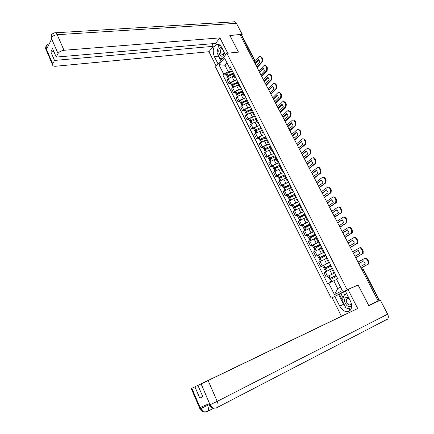 <?xml version="1.0" encoding="UTF-8"?>
<svg xmlns="http://www.w3.org/2000/svg" width="434" height="434" viewBox="0 0 434 434"><rect width="100%" height="100%" fill="white"/><g stroke="black" fill="none" stroke-linecap="round" stroke-linejoin="round"><path stroke-width="0.65" d="M333.323 297.138L347.162 289.814L226.868 53.273L238.478 52.129L229.911 35.463L240.035 34.677L378.166 300.963L379.121 300.496L363.198 269.834L361.587 268.999M226.868 53.273L215.508 66.95L331.185 298.104M368.661 305.574L378.166 300.963M368.732 305.536L358.126 284.899L347.162 289.814M362.233 270.246L363.578 269.704L379.479 300.317L379.121 300.496M240.224 35.045L241.771 35.192L254.709 60.109M234.208 76.465L232.06 76.737L228.121 78.814L227.096 79.986L228.989 83.746L230.015 82.585L234.892 80.382M233.318 72.879L233.02 74.122M230.834 83.496L228.989 83.746M235.982 78.131L234.816 77.67L235.25 76.682M238.716 85.368L236.573 85.666L232.613 87.744L231.577 88.894L233.481 92.686L234.528 91.541L239.422 89.328M237.892 81.89L237.572 83.106M235.326 92.415L233.481 92.686M240.539 87.12L239.389 86.692L239.834 85.726M243.262 94.341L241.12 94.661L237.143 96.744L236.091 97.878L238.011 101.702L239.074 100.574L243.995 98.344M242.498 90.972L242.156 92.16M239.856 101.41L238.011 101.702M245.134 96.185L243.995 95.784L244.456 94.84M247.841 103.384L245.709 103.731L241.711 105.815L240.642 106.932L242.579 110.784L243.653 109.677L248.601 107.431M247.136 100.129L246.783 101.285M244.418 110.469L242.579 110.784M249.767 105.321L248.639 104.952L249.111 104.024M252.463 112.498L250.331 112.873L246.311 114.961L245.232 116.062L247.185 119.941L248.27 118.851L253.244 116.589M251.818 109.363L251.443 110.486M249.018 119.605L247.185 119.941M254.438 114.527L253.32 114.191L253.809 113.29M257.118 121.688L254.986 122.084L250.955 124.178L249.854 125.258L251.823 129.175L252.924 128.095L257.926 125.822M256.537 118.666L256.141 119.762M253.657 128.817L251.823 129.175M259.147 123.809L258.04 123.511L258.545 122.627M261.81 130.949L259.684 131.377L255.631 133.466L254.514 134.535L256.499 138.479L257.617 137.421L262.651 135.126M261.295 128.046L260.877 129.11M258.328 138.099L256.499 138.479M263.888 133.173L262.798 132.902L263.319 132.039M266.541 140.285L264.42 140.741L260.346 142.835L259.217 143.882L261.214 147.858L262.353 146.817L267.409 144.511M266.085 137.507L265.651 138.538M263.042 147.452L261.214 147.858M268.673 142.607L267.594 142.368L268.131 141.533M271.31 149.697L269.188 150.18L265.098 152.274L263.953 153.305L265.966 157.314L267.122 156.294L272.21 153.967M270.924 147.045L270.469 148.037M267.789 156.886L265.966 157.314M273.496 152.117L272.427 151.916L272.981 151.103M276.116 159.186L274 159.696L269.888 161.795L268.727 162.804L270.756 166.846L271.928 165.842L277.055 163.499M275.796 156.658L275.319 157.623M272.579 166.396L270.756 166.846M278.357 161.708L277.304 161.54L277.874 160.748M280.961 168.755L278.85 169.293L273.539 172.379L275.59 176.459L276.778 175.472L281.937 173.106M280.711 166.352L280.212 167.28M277.407 175.982L275.59 176.459M283.261 171.376L282.219 171.24L282.805 170.475M285.849 178.401L283.744 178.965L278.395 182.036L280.462 186.148L281.661 185.182L286.863 182.795M285.67 176.128L285.149 177.023M282.274 185.643L280.462 186.148M288.203 181.124L287.178 181.027L287.78 180.289M290.775 188.123L288.675 188.719L283.288 191.774L285.371 195.913L286.592 194.974L291.838 192.56M290.666 185.985L290.124 186.842M287.178 195.392L285.371 195.913M293.189 190.955L292.174 190.895L292.793 190.179M295.738 197.931L293.644 198.55L288.225 201.588L290.324 205.765L296.856 202.407M295.706 195.924L295.142 196.748M292.125 205.217L290.324 205.765M298.212 200.866L297.214 200.844L297.849 200.15M300.751 207.815L298.663 208.466L293.2 211.483L295.315 215.698L301.923 212.329M300.784 205.944L300.203 206.736M297.116 215.123L295.315 215.698M303.279 210.864L302.297 210.875L302.948 210.213M305.796 217.781L303.713 218.465L298.212 221.465L300.35 225.713L307.039 222.333M305.91 216.051L305.303 216.805M302.145 225.11L300.35 225.713M308.39 220.944L307.424 220.993L308.091 220.353M310.89 227.834L303.274 231.528L305.428 235.808L312.214 232.407M311.08 226.244L310.446 226.96M307.218 235.179L305.428 235.808M313.543 231.105L312.594 231.197L313.277 230.584M316.028 237.973L308.373 241.673L310.543 245.997L317.455 242.563M316.294 236.525L315.637 237.203M312.328 245.34L310.543 245.997M318.74 241.358L317.807 241.483L318.507 240.903M321.203 248.194L313.516 251.91L315.708 256.266L322.771 252.789M321.545 246.892L320.867 247.532M317.487 255.583L315.708 256.266M323.981 251.693L323.064 251.861L323.786 251.308M326.428 258.501L318.702 262.228L320.91 266.622L328.207 263.069M326.851 257.351L326.146 257.948M330.713 264.968L323.894 268.31L322.668 265.874L320.91 266.622M329.27 262.12L328.364 262.331L329.108 261.805M331.647 268.917L323.938 272.633L326.162 277.066L333.865 273.349M332.2 267.897L331.467 268.456M336.014 275.422L329.156 278.758L327.925 276.306L326.162 277.066M334.598 272.639L333.713 272.888L334.473 272.389M228.002 64.91L224.937 65.252L228.224 71.773L230.394 71.507M231.463 69.212L230.324 69.348L224.492 57.972L218.915 64.655L224.937 65.252L226.966 62.859M336.692 279.518L333.768 280.765L337.723 288.594L334.484 294.664L342.296 290.585L336.421 278.991L337.516 278.389L230.156 66.641L229.353 67.574M334.484 294.664L328.728 283.212L333.768 280.765M228.224 71.773L223.694 74.165L222.913 75.077L327.67 283.793L328.728 283.212M223.694 74.165L218.915 64.655M356.829 285.572L358.126 284.899M337.723 288.594L340.533 287.102M226.38 74.643L222.913 75.077M233.118 73.145L227.986 75.44L227.27 76.417L228.083 76.655M226.298 74.485L226.944 73.368L232.385 71.04M227.796 77.458L228.447 76.351L233.036 74.154M228.751 76.129L228.072 76.048L228.458 75.543L232.906 73.617M232.705 76.655L234.089 76.227M256.923 67.237L261.848 61.834L262.049 58.937L262.7 58.861L262.494 61.764L257.129 67.639M254.329 62.236L259.532 56.539L261.187 57.288L262.049 58.937M255.165 63.852L258.914 59.702M260.237 56.442L261.838 57.223L261.187 57.288M262.7 58.861L261.838 57.223M254.953 63.445L258.61 59.387L259.966 61.986L256.293 66.028M225.49 54.934L221.703 47.474C220.109 44.659 218.248 43.709 216.121 44.631C212.975 47.311 212.378 51.277 214.342 56.545L218.036 63.906M55.688 32.789L233.541 21.868C234.669 21.434 235.64 21.922 236.449 23.333L242.199 34.4L229.776 35.36L238.396 52.14L227.736 53.187L219.946 37.877L215.524 43.438L56.219 57.087L58.031 53.528L51.217 37.904L51.613 38.968L46.601 49.319L46.167 48.554L52.747 63.901L52.53 64.802C52.709 65.887 53.773 66.369 55.72 66.245L208.949 51.722L213.23 46.33L211.928 43.747M216.175 66.147L208.949 51.722M219.946 37.877L63.988 50.273C61.189 50.669 59.203 51.755 58.031 53.528M242.199 34.4L241.662 35.045M56.219 57.087L52.514 48.5L50.838 51.885L54.516 60.434L52.747 63.901M54.516 60.434L213.23 46.33M50.838 51.885L53.87 51.646M219.458 44.832L218.736 45.651M218.454 46.091L217.277 51.331M217.515 53.393L218.443 56.127L214.342 56.545M220.732 60.662L218.443 56.127M220.423 58.395L221.253 60.038M220.038 45.261L218.926 45.619M221.969 58.232L222.268 58.818M220.13 45.342L218.964 45.445M51.239 39.738L51.223 38.073M236.449 23.333L57.19 34.698C56.371 32.968 55.509 32.355 54.592 32.854C52.313 33.776 51.207 34.519 51.266 35.083L51.217 37.894M49.46 43.416L46.248 45.548L46.161 48.386M345.459 307.071L343.565 304.31L339.686 306.116C343.289 311.742 346.874 313.06 350.444 310.071C352.05 307.603 352.001 304.527 350.309 300.849L345.28 290.943L348.025 289.521L357.692 308.503L208.114 380.542L217.206 401.374L387.633 314.183L380.347 300.165L368.77 305.78L358.088 285.008L348.025 289.521M339.686 306.116L334.793 296.379L332.178 297.735L341.444 316.24L347.759 313.234L191.833 388.294L200.676 408.795L200.172 407.455L209.497 403.56L210.127 404.884L201.11 383.895L208.114 380.542M202.776 396.649L199.792 398.135L202.835 396.79L197.92 385.408L357.692 308.503M345.431 291.236L334.793 296.379M341.444 316.24L191.833 388.294M387.633 314.183C388.533 316.071 388.566 317.677 387.736 318.99L386.743 319.798M368.705 305.655L380.347 300.165M354.475 336.247L356.949 334.967M197.92 385.408L201.11 383.895M199.792 398.135L194.926 386.83M346.343 307.939L350.58 309.881M343.565 304.31L338.683 294.626M339.421 294.247L342.29 299.937M340.885 293.59L343.11 297.99M207.213 404.515L207.582 405.367L200.682 408.644M209.177 404.553L207.582 405.367C208.553 407.786 208.716 409.696 208.06 411.106L207.284 411.85L203.47 411.828L200.676 408.806M210.132 404.727L217.206 401.374C218.199 403.815 218.362 405.763 217.694 407.217L216.837 408.031L212.92 407.971L210.127 404.889M221.579 47.235L219.756 48.076C216.951 51.255 220.765 58.823 223.434 55.34L224.389 52.769M222.273 48.603L220.949 49.161C219.832 52.492 220.51 54.283 222.984 54.538L224.128 52.254M222.854 58.113L220.054 58.433L217.027 52.433L218.546 45.684L220.19 45.402M225.365 54.689L225.235 55.237M222.94 58.004L220.054 58.433M348.616 297.512L346.072 297.442C342.063 299.2 346.771 308.541 350.623 306.42L351.611 305.536M349.213 298.69L347.368 298.587L346.804 299.053C345.03 301.033 348.242 306.013 350.482 304.728L351.356 303.735M351.008 309.116L345.827 307.809L342.095 300.404L344.58 294.491L346.641 293.628M344.58 294.491L347.417 295.153M237.799 81.999L232.472 84.337L231.74 85.297L232.619 85.503M230.758 83.344L231.42 82.248L236.883 79.899M232.266 86.339L232.933 85.248L237.544 83.046M233.313 84.977L232.543 84.923L232.933 84.429L237.506 82.476M237.208 85.574L238.602 85.14M261.496 76.048L266.487 70.72L266.698 67.823L267.344 67.742L267.138 70.639L261.697 76.438M258.881 71.013L264.122 65.409L265.83 66.163L266.698 67.823M259.716 72.619L263.509 68.529M264.843 65.295L266.476 66.087L265.83 66.163M267.344 67.742L266.476 66.087M259.51 72.228L263.216 68.225L264.583 70.845L260.861 74.832M242.47 90.928L236.991 93.299L236.248 94.243L237.197 94.422M235.255 92.268L235.928 91.194L241.407 88.829M236.774 95.29L237.458 94.221L242.08 92.008M237.919 93.896L237.051 93.874L237.452 93.386L242.177 91.406M241.749 94.569L243.148 94.118M266.102 84.934L271.163 79.677L271.38 76.78L272.031 76.693L271.809 79.59L266.297 85.308M263.471 79.856L268.749 74.35L270.507 75.109L271.38 76.78M264.301 81.462L268.141 77.431M269.476 74.219L271.158 75.028L270.507 75.109M272.031 76.693L271.158 75.028M264.105 81.082L267.859 77.133L269.237 79.775L265.462 83.702M247.044 99.945L241.543 102.337L240.789 103.265L241.825 103.406M239.785 101.268L240.474 100.216L245.969 97.829M241.315 104.312L242.015 103.265L246.669 101.041M242.573 102.88L241.597 102.891L242.004 102.413L246.913 100.4M246.328 103.628L247.733 103.167M270.745 93.885L275.878 88.704L276.105 85.813L276.751 85.72L276.523 88.612L270.93 94.243M268.093 88.769L273.415 83.361L275.221 84.131L276.105 85.813M268.923 90.37L272.812 86.399M274.152 83.214L275.872 84.033L275.221 84.131M276.751 85.72L275.872 84.033M268.733 90.001L272.541 86.111L273.93 88.769L270.105 92.648M251.655 109.037L246.138 111.44L245.367 112.357L246.501 112.46M244.353 110.339L245.058 109.303L250.57 106.905M245.899 113.404L246.61 112.379L251.34 110.133M247.277 111.934L246.181 111.977L246.588 111.505L251.715 109.471M250.939 112.764L252.355 112.292M275.427 102.907L280.63 97.807L280.863 94.916L281.509 94.813L281.275 97.699L275.606 103.254M272.753 97.753L278.118 92.442L279.979 93.218L280.863 94.916M273.577 99.348L277.521 95.437M278.861 92.285L280.624 93.115L279.979 93.218M281.509 94.813L280.624 93.115M273.398 98.995L277.261 95.16L278.661 97.84L274.782 101.659M256.299 118.2L250.765 120.625L249.984 121.52L251.232 121.574L256.087 119.285M248.953 119.48L249.675 118.471L255.208 116.046M250.51 122.572L251.243 121.569L252.111 123.294M252.035 121.048L250.798 121.14L251.215 120.679C253.217 119.361 254.986 118.677 256.51 118.623M255.588 121.976L257.015 121.487M280.147 112.005L285.42 106.981L285.664 104.089L286.304 103.981L286.066 106.867L280.315 112.335M277.451 106.807L282.854 101.594L284.769 102.381L285.664 104.089M278.275 108.397L282.268 104.545M283.608 101.42L285.409 102.272L284.769 102.381M286.304 103.981L285.409 102.272M278.102 108.061L282.013 104.285L283.424 106.986L279.491 110.746M260.98 127.433L255.431 129.875L254.633 130.759L256.011 130.759M253.597 128.697L254.335 127.704L259.879 125.269M255.165 131.811L255.908 130.829L260.915 128.502M256.847 130.233L255.452 130.374L255.876 129.923C257.894 128.616 259.662 127.922 261.187 127.84M260.275 131.258L261.713 130.759M284.899 121.173L290.248 116.225L290.498 113.345L291.143 113.225L290.889 116.106L285.067 121.487M282.181 115.932L287.634 110.827L289.597 111.619L290.498 113.345M283.006 117.522L287.053 113.73M288.393 110.637L290.243 111.5L289.597 111.619M291.143 113.225L290.243 111.5M282.838 117.196L286.809 113.48L288.23 116.203L284.243 119.903M265.7 136.743L260.129 139.206L259.32 140.068L260.85 140.008M258.273 137.985L259.027 137.014L264.594 134.556M259.858 141.126L260.617 140.166L265.83 137.779M261.718 139.482L260.14 139.683L260.574 139.238C262.608 137.941 264.382 137.236 265.896 137.128M265 140.616L266.443 140.101M289.695 130.417L295.115 125.551L295.375 122.67L296.021 122.54L295.755 125.421L289.852 130.715M286.955 125.133L292.445 120.131C293.205 119.703 293.878 119.968 294.469 120.929L295.375 122.67M287.775 126.712L291.876 122.99M293.216 119.925L295.109 120.804L294.469 120.929M296.021 122.54L295.109 120.804M287.617 126.408L291.643 122.746L293.075 125.497L289.033 129.137M270.458 146.128L264.794 148.661L264.051 149.453L265.749 149.329M262.988 147.348L263.758 146.404L269.34 143.925M264.583 150.517L265.358 149.578L270.843 147.115M266.66 148.791L265.19 149.122L264.87 149.068L265.31 148.634C267.36 147.343 269.14 146.632 270.642 146.491M269.758 150.05L271.217 149.524M294.529 139.732L300.024 134.947L300.295 132.072L300.936 131.936L300.664 134.811L294.675 140.014M291.767 134.41L297.301 129.511C298.077 129.061 298.766 129.327 299.379 130.314L300.295 132.072M292.587 135.983L296.737 132.327M298.077 129.289L300.019 130.184L299.379 130.314M300.936 131.936L300.019 130.184M292.435 135.69L296.514 132.093L297.957 134.86L293.861 138.441M275.254 155.589L269.65 158.09L268.814 158.92L270.718 158.708M267.74 156.788L268.527 155.866L274.131 153.37M269.351 159.983L270.143 159.066L275.753 156.566M271.673 158.166L269.953 158.573L269.639 158.529L270.084 158.101C272.151 156.82 273.935 156.099 275.433 155.936M274.554 159.566L276.029 159.018M299.4 149.122L304.972 144.424L305.248 141.549L305.889 141.403L305.607 144.278L299.541 149.394M296.617 143.757L302.194 138.967C302.986 138.495 303.697 138.761 304.326 139.781L305.248 141.549M297.431 145.325L301.635 141.734M302.975 138.728L304.966 139.634L304.326 139.781M305.889 141.403L304.966 139.634M297.29 145.048L301.424 141.511L302.878 144.305L298.728 147.826M280.093 165.126L274.391 167.698L273.615 168.457L275.764 168.148M272.53 166.303L273.339 165.403L278.959 162.891M274.152 169.526L274.966 168.631L280.592 166.113M276.778 167.595L274.755 168.104L274.445 168.066L274.901 167.649C276.979 166.379 278.769 165.647 280.255 165.452M279.393 169.151L280.879 168.593M304.31 158.589L309.963 153.972L310.25 151.103L310.885 150.951L310.598 153.815L304.446 158.844M301.505 153.18L307.126 148.504C307.934 148.005 308.661 148.276 309.317 149.323L310.25 151.103M302.319 154.743L306.572 151.216M307.912 148.249L309.952 149.171L309.317 149.323M310.885 150.951L309.952 149.171M310.598 153.815L309.963 153.972L310.598 153.815M302.183 154.482L306.377 151.01L307.842 153.826L303.632 157.282M284.97 174.745L279.246 177.332L278.46 178.076L280.901 177.642M277.364 175.9L278.183 175.021L283.825 172.488M278.997 179.144L279.827 178.276L285.469 175.737M281.991 177.072L279.599 177.707L279.29 177.685L279.751 177.273C281.85 176.014 283.641 175.271 285.122 175.048M284.265 178.824L285.767 178.249M309.263 168.137L315.024 163.575L315.285 160.737L315.919 160.575L315.659 163.412L309.388 168.37M306.431 162.679L312.117 158.101C312.936 157.596 313.679 157.878 314.346 158.942L315.285 160.737M307.239 164.242L311.552 160.781M312.892 157.84C313.684 157.482 314.384 157.797 314.981 158.779L314.346 158.942M315.919 160.575L314.981 158.779M307.115 163.998L311.368 160.585L312.849 163.423L308.579 166.813M289.885 184.439L284.145 187.049L283.342 187.77L286.142 187.19M282.236 185.573L283.071 184.721L288.729 182.166M283.885 188.844L284.726 188.003L290.389 185.437M287.346 186.593L284.482 187.39L284.178 187.379L284.568 187.027L290.026 184.721M289.174 188.578L290.699 187.982M314.254 177.756L320.129 173.258L320.368 170.453L320.997 170.28L320.759 173.085L314.368 177.978M311.4 172.26L317.162 167.768C317.997 167.274 318.746 167.567 319.419 168.642L320.368 170.453M312.209 173.812L316.576 170.421M317.91 167.519C318.719 167.144 319.435 167.464 320.053 168.473L319.419 168.642M320.997 170.28L320.053 168.473M312.089 173.584L316.402 170.237L317.894 173.101L313.565 176.426M294.838 194.215L289.082 196.846L288.268 197.551L288.881 197.557L291.529 196.776M287.145 195.322L288.002 194.497L293.677 191.92M288.805 198.626L289.668 197.806L295.348 195.224M292.896 196.13L289.402 197.155L289.104 197.155L289.5 196.814L294.974 194.481M294.122 198.409L295.673 197.796M319.288 187.461L325.272 183.023L325.489 180.251L326.118 180.067L325.907 182.844L319.391 187.662M316.413 181.917L322.25 177.511C323.097 177.034 323.856 177.338 324.534 178.423L325.489 180.251M317.216 183.463L321.637 180.143M322.972 177.273C323.797 176.882 324.529 177.208 325.164 178.244L324.534 178.423M326.118 180.067L325.164 178.244M317.108 183.251L321.475 179.974L322.977 182.86L318.594 186.115M299.834 204.072L293.227 207.409L297.106 206.383M292.098 205.157L292.972 204.354L298.663 201.761M293.769 208.483L294.653 207.691L300.35 205.087M298.825 205.624L294.073 207.007L299.959 204.311M299.107 208.331L300.686 207.691M324.361 197.242L330.464 192.87L330.654 190.125L331.283 189.935L331.093 192.68L324.458 197.427M321.464 191.649L327.382 187.336C328.24 186.87 329.005 187.19 329.694 188.285L330.654 190.125M322.261 193.19L326.742 189.946M328.071 187.108C328.918 186.707 329.666 187.032 330.323 188.096L329.694 188.285M331.283 189.935L330.323 188.096M322.164 193L326.59 189.788L328.109 192.696L323.661 195.891M304.874 214.011L298.234 217.347L303.008 215.958M297.089 215.069L297.979 214.293L303.691 211.678M298.776 218.427L299.677 217.656L305.395 215.036M305.368 214.987L299.08 216.946L304.988 214.228M304.125 218.335L305.737 217.667M329.477 207.105L335.694 202.797L335.862 200.085L336.491 199.89L336.323 202.597L329.563 207.273M326.552 201.468L332.558 197.248C333.426 196.792 334.202 197.123 334.891 198.229L335.862 200.085M327.35 203.003L331.885 199.83M333.214 197.031C334.077 196.607 334.842 196.944 335.52 198.029L334.891 198.229M336.491 199.89L335.52 198.029M327.258 202.824L331.75 199.683L333.279 202.618L328.771 205.738M309.957 224.031L303.279 227.367L310.001 225.23M302.124 225.067L308.764 221.682M303.827 228.452L310.478 225.067M310.402 224.91L304.131 226.966L310.055 224.226M309.182 228.425L310.836 227.725M334.636 217.049L340.972 212.812L341.119 210.132L341.742 209.92L341.596 212.6L334.717 217.201M331.69 211.363L337.777 207.235C338.65 206.801 339.442 207.137 340.137 208.255L341.119 210.132M332.482 212.893L337.077 209.796M338.401 207.034L338.401 207.034C339.279 206.595 340.066 206.931 340.761 208.049L340.137 208.255M341.742 209.92L340.761 208.049M332.401 212.736L336.952 209.665L338.493 212.622L333.925 215.676M315.079 234.138L308.368 237.474L315.545 235.054M307.196 235.147L313.88 231.767M308.916 238.559L315.61 235.179M315.475 234.913L309.22 237.072L315.171 234.311M314.27 238.602L315.974 237.87M339.838 227.074L346.289 222.908L346.413 220.26L347.037 220.038L346.912 222.685L339.909 227.21M336.865 221.345L343.034 217.315C343.923 216.886 344.721 217.239 345.426 218.367L346.413 220.26M337.657 222.87L342.312 219.843M343.587 217.125L343.657 217.098C344.547 216.674 345.345 217.027 346.05 218.156L345.426 218.367M347.037 220.038L346.05 218.156M337.581 222.729L342.198 219.729L343.755 222.707L339.122 225.691M320.249 244.326L313.5 247.668L320.65 245.123M312.317 245.313L319.033 241.939M314.048 248.753L320.78 245.378M320.59 244.998L314.357 247.261L320.325 244.478M319.381 248.877L321.16 248.102M345.084 237.186L351.654 233.091L351.757 230.476L352.375 230.248L352.272 232.863L345.144 237.3M342.09 231.409L348.339 227.476C349.245 227.063 350.048 227.427 350.759 228.566L351.757 230.476M342.871 232.922L347.585 229.977M348.822 227.302L348.963 227.248C349.864 226.841 350.672 227.204 351.383 228.344L350.759 228.566M352.375 230.248L351.383 228.344M342.811 232.803L347.488 229.874L349.055 232.884L344.357 235.792M325.457 254.606L318.675 257.942L325.798 255.273M317.476 255.566L324.236 252.192M319.223 259.033L325.994 255.664M325.744 255.17L319.532 257.536L325.522 254.731M324.513 259.255L326.384 258.42M350.374 247.385L357.063 243.36L357.144 240.778L357.762 240.539L357.681 243.121L350.422 247.483M347.352 241.559L353.694 237.718C354.605 237.322 355.424 237.702 356.135 238.852L357.144 240.778M348.133 243.067L352.907 240.197M354.101 237.566L354.312 237.485C355.229 237.089 356.043 237.469 356.759 238.619L356.135 238.852M357.762 240.539L356.759 238.619M348.079 242.964L352.826 240.111L354.404 243.143L349.641 245.975M322.668 265.874L329.477 262.537M324.448 269.4L331.256 266.037M330.947 265.429L324.757 267.897L330.762 265.071M331.885 274.179L329.639 269.742L331.657 268.825M323.894 268.31L330.99 265.516M355.712 257.671L362.52 253.716L362.574 251.167L363.193 250.917L363.133 253.467L355.75 257.747M352.658 251.791L359.092 248.053C360.014 247.673 360.838 248.064 361.565 249.23L362.574 251.167M353.439 253.293L358.272 250.499M359.423 247.922L359.705 247.809C360.632 247.429 361.457 247.819 362.178 248.98L361.565 249.23M363.193 250.917L362.178 248.98M353.395 253.206L358.207 250.429L359.802 253.489L354.969 256.244M327.925 276.306L334.766 272.97M330.876 282.171L329.699 279.838L336.556 276.496M336.193 275.774L330.024 278.346L336.052 275.503M334.728 280.353L336.659 279.458M329.156 278.758L336.225 275.84M336.686 279.512L336.187 279.735M361.088 268.038L368.021 264.165L368.059 261.648L368.672 261.387L368.634 263.905L361.121 268.098M358.012 262.114L364.533 258.48C365.471 258.111 366.307 258.518 367.034 259.689L368.059 261.648M358.788 263.606L363.681 260.894M364.788 258.371L365.146 258.225C366.084 257.856 366.92 258.257 367.647 259.434L367.034 259.689M368.672 261.387L367.647 259.434M358.755 263.541L363.632 260.839L365.238 263.926L360.345 266.606M356.981 260.123L356.699 259.575M351.632 249.81L351.35 249.268M346.327 239.579L346.05 239.042M341.064 229.44L340.788 228.908M335.845 219.382L335.574 218.855M330.67 209.405L330.399 208.884M325.543 199.515L325.272 198.994M320.449 189.701L320.184 189.191M315.404 179.974L315.138 179.464M310.397 170.323L310.136 169.819M305.433 160.748L305.173 160.249M300.507 151.254L300.247 150.755M295.619 141.837L295.364 141.343M290.775 132.495L290.52 132.007M285.968 123.229L285.713 122.741M281.199 114.033L280.944 113.551M276.463 104.909L276.219 104.431M271.771 95.86L271.527 95.388M267.116 86.887L266.872 86.415M262.494 77.979L262.25 77.507M257.91 69.136L257.666 68.675M326.59 263.715L324.366 259.31M321.344 253.337L319.136 248.97M316.142 243.045L313.956 238.716M310.983 232.841L308.813 228.55M305.867 222.723L303.713 218.465M300.795 212.687L298.663 208.466M295.766 202.738L293.644 198.55M290.775 192.87L288.675 188.719M285.827 183.083L283.744 178.965M280.917 173.372L278.85 169.293M276.051 163.748L274 159.696M271.223 154.195L269.188 150.18M266.433 144.723L264.42 140.741M261.68 135.327L259.684 131.377M256.971 126.006L254.986 122.084M252.295 116.762L250.331 112.873M247.657 107.589L245.709 103.731M243.056 98.491L241.12 94.661M238.494 89.464L236.573 85.666M233.964 80.507L232.06 76.737M322.256 265.83L320.042 261.425M317.032 255.452L314.834 251.085M311.851 245.156L309.675 240.832M306.713 234.951L304.554 230.66M301.619 224.834L299.476 220.575M296.568 214.797L294.442 210.577M291.561 204.843L289.451 200.66M286.592 194.974L284.503 190.819M281.661 185.182L279.588 181.065M276.778 175.472L274.722 171.392M271.928 165.842L269.888 161.795M267.122 156.294L265.098 152.274M262.353 146.817L260.346 142.835M257.617 137.421L255.631 133.466M252.924 128.095L250.955 124.178M248.27 118.851L246.311 114.961M243.653 109.677L241.711 105.815M239.074 100.574L237.143 96.744M234.528 91.541L232.613 87.744M230.015 82.585L228.121 78.814M327.529 276.295L325.294 271.858M254.622 61.601L254.161 61.91L254.253 60.011L241.25 34.97M253.234 60.125L254.763 60.207L254.221 62.029M227.986 75.44L226.944 73.368M227.915 75.494L226.873 73.422M229.147 77.936L228.376 76.406M228.414 76.167L228.208 75.76M229.223 77.887L228.447 76.351M262.494 61.764L261.848 61.834M51.283 37.948C52.422 36.136 54.391 35.051 57.19 34.698L63.988 50.273M47.132 50.811L45.966 49.481L46.167 48.554M47.865 46.709L46.226 48.434M216.837 408.031L215.736 408.058M207.284 411.85L206.258 411.888M200.503 408.513L199.976 408.909L200.573 408.687M209.942 404.591L209.378 405.014L210.023 404.776M232.472 84.337L231.42 82.248M232.396 84.391L231.349 82.303M233.649 86.876L232.863 85.308M232.884 85.037L232.684 84.641M233.725 86.822L232.933 85.248M267.138 70.639L266.487 70.72M236.991 93.299L235.928 91.194M236.915 93.353L235.857 91.248M238.19 95.881L237.382 94.276M237.387 93.977L237.197 93.598M238.266 95.833L237.458 94.221M271.809 79.59L271.163 79.677M241.543 102.337L240.474 100.216M241.472 102.386L240.403 100.27M242.769 104.963L241.939 103.319M241.928 102.988L241.743 102.619M242.845 104.914L242.015 103.265M276.523 88.612L275.878 88.704M246.138 111.44L245.058 109.303M246.062 111.495L244.982 109.357M247.38 114.115L246.534 112.433M246.507 112.064L246.333 111.712M247.456 114.066L246.61 112.379M281.275 97.699L280.63 97.807M250.765 120.625L249.675 118.471M250.689 120.674L249.604 118.52M252.029 123.343L251.167 121.623M251.123 121.222L250.95 120.88M286.066 106.867L285.42 106.981M255.431 129.875L254.335 127.704M255.355 129.929L254.259 127.759M256.716 132.641L255.832 130.884M255.772 130.444L255.61 130.124M256.798 132.592L255.908 130.829M290.889 116.106L290.248 116.225M260.129 139.206L259.027 137.014M260.053 139.26L258.952 137.068M261.447 142.016L260.541 140.22M260.46 139.748L260.308 139.439M261.523 141.967L260.617 140.166M295.755 125.421L295.115 125.551M264.87 148.612L263.758 146.404M264.794 148.661L263.682 146.453M266.21 151.466L265.282 149.632M265.19 149.122L265.038 148.829M266.286 151.417L265.358 149.578M300.664 134.811L300.024 134.947M269.65 158.09L268.527 155.866M269.574 158.144L268.451 155.914M271.011 160.998L270.062 159.121M269.953 158.573L269.812 158.296M271.093 160.949L270.143 159.066M305.607 144.278L304.972 144.424M274.467 167.649L273.339 165.403M274.391 167.698L273.257 165.457M275.856 170.605L274.885 168.685M275.932 170.557L274.966 168.631M279.322 177.284L278.183 175.021M279.246 177.332L278.107 175.076M280.733 180.289L279.746 178.325M280.814 180.24L279.827 178.276M315.621 163.439L314.992 163.607M284.221 187L283.071 184.721M284.145 187.049L282.995 184.77M285.659 190.054L284.65 188.052M285.74 190.011L284.726 188.003M320.693 173.144L320.059 173.318M289.158 196.797L288.002 194.497M289.082 196.846L287.921 194.546M290.623 199.9L289.586 197.855M290.704 199.857L289.668 197.806M325.804 182.926L325.174 183.105M294.138 206.671L292.972 204.354M294.057 206.72L292.89 204.403M295.625 209.828L294.572 207.74M295.706 209.785L294.653 207.691M330.958 192.788L330.328 192.978M299.162 216.631L297.979 214.293M299.075 216.68L297.898 214.342M300.67 219.843L299.596 217.705M300.757 219.794L299.677 217.656M336.155 202.732L335.525 202.938M304.223 226.673L303.035 224.318M304.136 226.722L302.948 224.367M305.758 229.939L304.663 227.758M305.845 229.895L304.744 227.709M341.395 212.763L340.771 212.975M309.328 236.801L308.129 234.425M309.241 236.85L308.042 234.468M310.89 240.121L309.767 237.892M310.977 240.073L309.854 237.843M346.679 222.881L346.055 223.098M314.471 247.011L313.267 244.613M314.39 247.06L313.18 244.662M316.066 250.385L314.921 248.112M316.153 250.342L315.003 248.064M352.007 233.08L351.388 233.308M319.663 257.313L318.447 254.894M319.581 257.357L318.361 254.942M321.285 260.742L320.113 258.42M321.372 260.698L320.2 258.371M357.383 243.365L356.764 243.604M324.898 267.697L323.672 265.261M324.816 267.745L323.585 265.304M326.547 271.185L325.354 268.814M326.634 271.142L325.44 268.765M362.802 253.738L362.189 253.993M330.182 278.172L328.939 275.715M330.095 278.216L328.853 275.758M331.847 281.699L330.637 279.295M331.934 281.655L330.724 279.252M368.271 264.203L367.658 264.463M258.387 70.058L257.519 68.393M262.966 78.885L262.098 77.214M267.577 87.782L266.715 86.111M272.232 96.749L271.364 95.073M276.919 105.787L276.051 104.111M281.644 114.896L280.776 113.214M286.407 124.081L285.534 122.393M291.214 133.336L290.335 131.648M296.053 142.672L295.174 140.974M300.936 152.079L300.051 150.376M305.851 161.562L304.966 159.853M310.815 171.121L309.925 169.412M315.816 180.761L314.921 179.041M320.856 190.483L319.961 188.757M325.939 200.28L325.039 198.55M331.066 210.164L330.16 208.418M336.236 220.125L335.325 218.373M341.444 230.177L340.533 228.409M346.701 240.306L345.784 238.532M352.001 250.526L351.073 248.736M357.35 260.829L356.417 259.027M333.713 272.888L331.446 268.407M328.364 262.331L326.118 257.888M323.064 251.861L320.834 247.461M317.807 241.483L315.594 237.121M312.594 231.197L310.402 226.868M307.424 220.993L305.248 216.702M302.297 210.875L300.144 206.622M297.214 200.844L295.077 196.624M292.174 190.895L290.058 186.707M287.178 181.027L285.078 176.877M282.219 171.24L280.136 167.128M277.304 161.54L275.237 157.455M272.427 151.916L270.377 147.864M267.594 142.368L265.559 138.354M262.798 132.902L260.78 128.92M258.04 123.511L256.038 119.556M253.32 114.191L251.335 110.274M248.639 104.952L246.669 101.062M243.995 95.784L242.042 91.927M239.389 86.692L237.452 82.867M234.816 77.67L232.895 73.872M363.573 269.693L362.064 268.923M228.355 78.57L227.725 77.323M227.27 76.417L226.228 74.35M218.584 44.414L216.121 44.631M51.076 35.458L51.272 39.673M46.047 45.939C45.548 47.773 45.521 48.955 45.966 49.481L52.53 64.802M387.736 318.99L217.694 407.217C217.401 408.085 212.595 408.378 212.92 407.971M213.582 408.248L208.06 411.106C205.423 412.078 203.893 412.322 203.47 411.828M203.4 411.795C201.447 410.949 200.307 409.989 199.976 408.909L191.258 388.566M212.85 407.933C210.897 407.092 209.741 406.121 209.378 405.014L208.862 403.826M222.3 48.657L221.454 48.733M348.198 298.413L346.804 299.053M232.852 87.5L232.201 86.209M231.74 85.297L230.693 83.214M237.387 96.505L236.714 95.165M236.248 94.243L235.19 92.144M241.955 105.581L241.255 104.193M240.789 103.265L239.725 101.149M246.561 114.728L245.839 113.29M245.367 112.357L244.293 110.22M251.205 123.945L250.456 122.464M249.984 121.52L248.899 119.366M255.886 133.238L255.111 131.708M254.633 130.759L253.543 128.589M260.601 142.612L259.803 141.028M259.32 140.068L258.219 137.882M265.358 152.057L264.534 150.424M264.051 149.453L262.939 147.251M270.154 161.578L269.302 159.891M268.814 158.92L267.697 156.696M274.988 171.18L274.114 169.439M273.615 168.457L272.492 166.217M279.859 180.859L278.959 179.068M278.46 178.076L277.326 175.819M315.024 163.575L315.659 163.412M284.775 190.618L283.847 188.774M283.342 187.77L282.198 185.497M320.129 173.258L320.759 173.085M289.728 200.459L288.773 198.555M288.268 197.551L287.113 195.257M325.272 183.023L325.907 182.844M294.724 210.381L293.742 208.423M293.227 207.409L292.066 205.092M330.464 192.87L331.093 192.68M299.764 220.385L298.749 218.367M298.234 217.347L297.057 215.014M335.694 202.797L336.323 202.597M304.842 230.47L303.8 228.398M303.279 227.367L302.097 225.013M340.972 212.812L341.596 212.6M309.968 240.648L308.894 238.516M308.368 237.474L307.174 235.103M346.289 222.908L346.912 222.685M315.133 250.906L314.032 248.715M313.5 247.668L312.296 245.275M351.654 233.091L352.272 232.863M320.341 261.252L319.207 259M318.675 257.942L317.46 255.528M357.063 243.36L357.681 243.121M325.598 271.689L324.431 269.373M362.52 253.716L363.133 253.467M368.021 264.165L368.634 263.905"/></g></svg>
